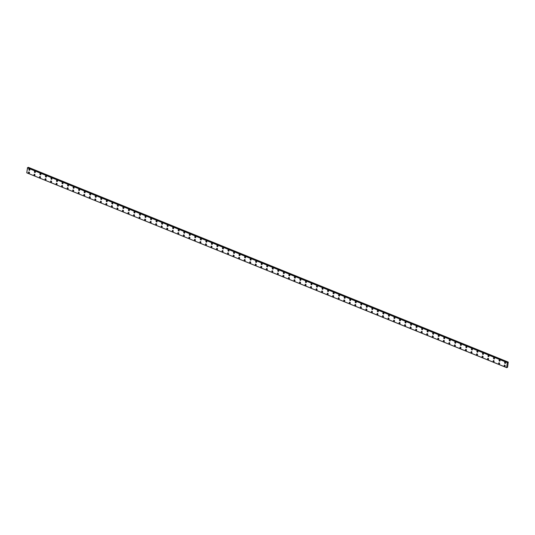 <?xml version="1.0" encoding="UTF-8"?>
<svg xmlns="http://www.w3.org/2000/svg" width="535" height="535" viewBox="0 0 535 535"><rect width="100%" height="100%" fill="white"/><g stroke="black" fill="none" stroke-linecap="round" stroke-linejoin="round"><path stroke-width="0.8" d="M29.585 170.344A0.655 0.502 67.5 0 1 29.084 169.14A0.655 0.502 67.5 0 1 29.585 170.344A0.655 0.502 67.5 0 1 29.084 169.14M35.116 172.591A0.655 0.502 67.5 0 1 34.614 171.387A0.655 0.502 67.5 0 1 35.116 172.591A0.655 0.502 67.5 0 1 34.614 171.387M40.647 174.838A0.655 0.502 67.5 0 1 40.145 173.628A0.655 0.502 67.5 0 1 40.647 174.838A0.655 0.502 67.5 0 1 40.145 173.628M46.177 177.078A0.655 0.502 67.5 0 1 45.676 175.875A0.655 0.502 67.5 0 1 46.177 177.085A0.655 0.502 67.5 0 1 45.676 175.875M51.708 179.325A0.655 0.502 67.5 0 1 51.206 178.122A0.655 0.502 67.5 0 1 51.708 179.325A0.655 0.502 67.5 0 1 51.213 178.122M57.245 181.572A0.655 0.502 67.5 0 1 56.743 180.362A0.655 0.502 67.5 0 1 57.238 181.572A0.655 0.502 67.5 0 1 56.743 180.369M62.776 183.819A0.655 0.502 67.5 0 1 62.274 182.609A0.655 0.502 67.5 0 1 62.776 183.819A0.655 0.502 67.5 0 1 62.274 182.609M68.306 186.06A0.655 0.502 67.5 0 1 67.805 184.856A0.655 0.502 67.5 0 1 68.306 186.06A0.655 0.502 67.5 0 1 67.805 184.856M73.837 188.307A0.655 0.502 67.5 0 1 73.335 187.103A0.655 0.502 67.5 0 1 73.837 188.307A0.655 0.502 67.5 0 1 73.335 187.103M79.367 190.554A0.655 0.502 67.5 0 1 78.866 189.343A0.655 0.502 67.5 0 1 79.367 190.554A0.655 0.502 67.5 0 1 78.866 189.343M84.904 192.794A0.655 0.502 67.5 0 1 84.403 191.59A0.655 0.502 67.5 0 1 84.898 192.801A0.655 0.502 67.5 0 1 84.403 191.59M90.435 195.041A0.655 0.502 67.5 0 1 89.933 193.837A0.655 0.502 67.5 0 1 90.435 195.041A0.655 0.502 67.5 0 1 89.933 193.837M95.966 197.288A0.655 0.502 67.5 0 1 95.464 196.077A0.655 0.502 67.5 0 1 95.966 197.288A0.655 0.502 67.5 0 1 95.464 196.084M101.496 199.535A0.655 0.502 67.5 0 1 100.995 198.325A0.655 0.502 67.5 0 1 101.496 199.535A0.655 0.502 67.5 0 1 100.995 198.325M107.027 201.775A0.655 0.502 67.5 0 1 106.525 200.571A0.655 0.502 67.5 0 1 107.027 201.775A0.655 0.502 67.5 0 1 106.525 200.571M112.557 204.022A0.655 0.502 67.5 0 1 112.062 202.818A0.655 0.502 67.5 0 1 112.557 204.022A0.655 0.502 67.5 0 1 112.056 202.818M118.095 206.269A0.655 0.502 67.5 0 1 117.593 205.059A0.655 0.502 67.5 0 1 118.088 206.269A0.655 0.502 67.5 0 1 117.593 205.059M123.625 208.516A0.655 0.502 67.5 0 1 123.124 207.306A0.655 0.502 67.5 0 1 123.625 208.516A0.655 0.502 67.5 0 1 123.124 207.306M129.156 210.757A0.655 0.502 67.5 0 1 128.654 209.553A0.655 0.502 67.5 0 1 129.156 210.757A0.655 0.502 67.5 0 1 128.654 209.553M134.686 213.004A0.655 0.502 67.5 0 1 134.185 211.8A0.655 0.502 67.5 0 1 134.686 213.004A0.655 0.502 67.5 0 1 134.185 211.8M140.217 215.251A0.655 0.502 67.5 0 1 139.715 214.04A0.655 0.502 67.5 0 1 140.217 215.251A0.655 0.502 67.5 0 1 139.715 214.04M145.754 217.491A0.655 0.502 67.5 0 1 145.252 216.287A0.655 0.502 67.5 0 1 145.747 217.491A0.655 0.502 67.5 0 1 145.252 216.287M151.285 219.738A0.655 0.502 67.5 0 1 150.783 218.534A0.655 0.502 67.5 0 1 151.285 219.738A0.655 0.502 67.5 0 1 150.783 218.534M156.815 221.985A0.655 0.502 67.5 0 1 156.314 220.774A0.655 0.502 67.5 0 1 156.815 221.985A0.655 0.502 67.5 0 1 156.314 220.774M162.346 224.232A0.655 0.502 67.5 0 1 161.844 223.021A0.655 0.502 67.5 0 1 162.346 224.232A0.655 0.502 67.5 0 1 161.844 223.021M167.876 226.472A0.655 0.502 67.5 0 1 167.375 225.268A0.655 0.502 67.5 0 1 167.876 226.472A0.655 0.502 67.5 0 1 167.375 225.268M173.407 228.719A0.655 0.502 67.5 0 1 172.912 227.515A0.655 0.502 67.5 0 1 173.407 228.719A0.655 0.502 67.5 0 1 172.905 227.515M178.944 230.966A0.655 0.502 67.5 0 1 178.443 229.756A0.655 0.502 67.5 0 1 178.937 230.966A0.655 0.502 67.5 0 1 178.443 229.756M184.475 233.207A0.655 0.502 67.5 0 1 183.973 232.003A0.655 0.502 67.5 0 1 184.475 233.207A0.655 0.502 67.5 0 1 183.973 232.003M190.005 235.453A0.655 0.502 67.5 0 1 189.504 234.25A0.655 0.502 67.5 0 1 190.005 235.453A0.655 0.502 67.5 0 1 189.504 234.25M195.536 237.7A0.655 0.502 67.5 0 1 195.034 236.49A0.655 0.502 67.5 0 1 195.536 237.7A0.655 0.502 67.5 0 1 195.034 236.49M201.066 239.947A0.655 0.502 67.5 0 1 200.565 238.737A0.655 0.502 67.5 0 1 201.066 239.947A0.655 0.502 67.5 0 1 200.565 238.737M206.604 242.188A0.655 0.502 67.5 0 1 206.102 240.984A0.655 0.502 67.5 0 1 206.597 242.188A0.655 0.502 67.5 0 1 206.102 240.984M212.134 244.435A0.655 0.502 67.5 0 1 211.633 243.231A0.655 0.502 67.5 0 1 212.134 244.435A0.655 0.502 67.5 0 1 211.633 243.231M217.665 246.682A0.655 0.502 67.5 0 1 217.163 245.471A0.655 0.502 67.5 0 1 217.665 246.682A0.655 0.502 67.5 0 1 217.163 245.471M223.195 248.922A0.655 0.502 67.5 0 1 222.694 247.718A0.655 0.502 67.5 0 1 223.195 248.929A0.655 0.502 67.5 0 1 222.694 247.718M228.726 251.169A0.655 0.502 67.5 0 1 228.224 249.965A0.655 0.502 67.5 0 1 228.726 251.169A0.655 0.502 67.5 0 1 228.224 249.965M234.256 253.416A0.655 0.502 67.5 0 1 233.762 252.206A0.655 0.502 67.5 0 1 234.256 253.416A0.655 0.502 67.5 0 1 233.755 252.212M239.794 255.663A0.655 0.502 67.5 0 1 239.292 254.453A0.655 0.502 67.5 0 1 239.787 255.663A0.655 0.502 67.5 0 1 239.292 254.453M245.324 257.903A0.655 0.502 67.5 0 1 244.823 256.7A0.655 0.502 67.5 0 1 245.324 257.903A0.655 0.502 67.5 0 1 244.823 256.7M250.855 260.15A0.655 0.502 67.5 0 1 250.353 258.947A0.655 0.502 67.5 0 1 250.855 260.15A0.655 0.502 67.5 0 1 250.353 258.947M256.385 262.397A0.655 0.502 67.5 0 1 255.884 261.187A0.655 0.502 67.5 0 1 256.385 262.397A0.655 0.502 67.5 0 1 255.884 261.187M261.916 264.638A0.655 0.502 67.5 0 1 261.414 263.434A0.655 0.502 67.5 0 1 261.916 264.644A0.655 0.502 67.5 0 1 261.414 263.434M267.453 266.885A0.655 0.502 67.5 0 1 266.952 265.681A0.655 0.502 67.5 0 1 267.447 266.885A0.655 0.502 67.5 0 1 266.952 265.681M272.984 269.132A0.655 0.502 67.5 0 1 272.482 267.921A0.655 0.502 67.5 0 1 272.984 269.132A0.655 0.502 67.5 0 1 272.482 267.928M278.514 271.379A0.655 0.502 67.5 0 1 278.013 270.168A0.655 0.502 67.5 0 1 278.514 271.379A0.655 0.502 67.5 0 1 278.013 270.168M284.045 273.619A0.655 0.502 67.5 0 1 283.543 272.415A0.655 0.502 67.5 0 1 284.045 273.619A0.655 0.502 67.5 0 1 283.543 272.415M289.575 275.866A0.655 0.502 67.5 0 1 289.074 274.662A0.655 0.502 67.5 0 1 289.575 275.866A0.655 0.502 67.5 0 1 289.074 274.662M295.106 278.113A0.655 0.502 67.5 0 1 294.611 276.903A0.655 0.502 67.5 0 1 295.106 278.113A0.655 0.502 67.5 0 1 294.604 276.903M300.643 280.36A0.655 0.502 67.5 0 1 300.142 279.15A0.655 0.502 67.5 0 1 300.637 280.36A0.655 0.502 67.5 0 1 300.142 279.15M306.174 282.6A0.655 0.502 67.5 0 1 305.672 281.397A0.655 0.502 67.5 0 1 306.174 282.6A0.655 0.502 67.5 0 1 305.672 281.397M311.704 284.847A0.655 0.502 67.5 0 1 311.203 283.644A0.655 0.502 67.5 0 1 311.704 284.847A0.655 0.502 67.5 0 1 311.203 283.644M317.235 287.094A0.655 0.502 67.5 0 1 316.733 285.884A0.655 0.502 67.5 0 1 317.235 287.094A0.655 0.502 67.5 0 1 316.733 285.884M322.765 289.335A0.655 0.502 67.5 0 1 322.264 288.131A0.655 0.502 67.5 0 1 322.765 289.335A0.655 0.502 67.5 0 1 322.264 288.131M328.303 291.582A0.655 0.502 67.5 0 1 327.801 290.378A0.655 0.502 67.5 0 1 328.296 291.582A0.655 0.502 67.5 0 1 327.801 290.378M333.833 293.829A0.655 0.502 67.5 0 1 333.332 292.618A0.655 0.502 67.5 0 1 333.833 293.829A0.655 0.502 67.5 0 1 333.332 292.618M339.364 296.076A0.655 0.502 67.5 0 1 338.862 294.865A0.655 0.502 67.5 0 1 339.364 296.076A0.655 0.502 67.5 0 1 338.862 294.865M344.894 298.316A0.655 0.502 67.5 0 1 344.393 297.112A0.655 0.502 67.5 0 1 344.894 298.316A0.655 0.502 67.5 0 1 344.393 297.112M350.425 300.563A0.655 0.502 67.5 0 1 349.923 299.359A0.655 0.502 67.5 0 1 350.425 300.563A0.655 0.502 67.5 0 1 349.923 299.359M355.956 302.81A0.655 0.502 67.5 0 1 355.454 301.6A0.655 0.502 67.5 0 1 355.956 302.81A0.655 0.502 67.5 0 1 355.461 301.6M361.493 305.05A0.655 0.502 67.5 0 1 360.991 303.847A0.655 0.502 67.5 0 1 361.486 305.05A0.655 0.502 67.5 0 1 360.991 303.847M367.023 307.297A0.655 0.502 67.5 0 1 366.522 306.094A0.655 0.502 67.5 0 1 367.023 307.297A0.655 0.502 67.5 0 1 366.522 306.094M372.554 309.544A0.655 0.502 67.5 0 1 372.052 308.334A0.655 0.502 67.5 0 1 372.554 309.544A0.655 0.502 67.5 0 1 372.052 308.334M378.084 311.791A0.655 0.502 67.5 0 1 377.583 310.581A0.655 0.502 67.5 0 1 378.084 311.791A0.655 0.502 67.5 0 1 377.583 310.581M383.615 314.032A0.655 0.502 67.5 0 1 383.113 312.828A0.655 0.502 67.5 0 1 383.615 314.032A0.655 0.502 67.5 0 1 383.113 312.828M389.152 316.279A0.655 0.502 67.5 0 1 388.651 315.075A0.655 0.502 67.5 0 1 389.146 316.279A0.655 0.502 67.5 0 1 388.651 315.075M394.683 318.526A0.655 0.502 67.5 0 1 394.181 317.315A0.655 0.502 67.5 0 1 394.683 318.526A0.655 0.502 67.5 0 1 394.181 317.315M400.213 320.766A0.655 0.502 67.5 0 1 399.712 319.562A0.655 0.502 67.5 0 1 400.213 320.773A0.655 0.502 67.5 0 1 399.712 319.562M405.744 323.013A0.655 0.502 67.5 0 1 405.242 321.809A0.655 0.502 67.5 0 1 405.744 323.013A0.655 0.502 67.5 0 1 405.242 321.809M411.275 325.26A0.655 0.502 67.5 0 1 410.773 324.049A0.655 0.502 67.5 0 1 411.275 325.26A0.655 0.502 67.5 0 1 410.773 324.056M416.805 327.507A0.655 0.502 67.5 0 1 416.31 326.296A0.655 0.502 67.5 0 1 416.805 327.507A0.655 0.502 67.5 0 1 416.304 326.296M422.342 329.747A0.655 0.502 67.5 0 1 421.841 328.543A0.655 0.502 67.5 0 1 422.336 329.747A0.655 0.502 67.5 0 1 421.841 328.543M427.873 331.994A0.655 0.502 67.5 0 1 427.371 330.79A0.655 0.502 67.5 0 1 427.873 331.994A0.655 0.502 67.5 0 1 427.371 330.79M433.404 334.241A0.655 0.502 67.5 0 1 432.902 333.031A0.655 0.502 67.5 0 1 433.404 334.241A0.655 0.502 67.5 0 1 432.902 333.031M438.934 336.482A0.655 0.502 67.5 0 1 438.433 335.278A0.655 0.502 67.5 0 1 438.934 336.488A0.655 0.502 67.5 0 1 438.433 335.278M444.465 338.729A0.655 0.502 67.5 0 1 443.963 337.525A0.655 0.502 67.5 0 1 444.465 338.729A0.655 0.502 67.5 0 1 443.963 337.525M450.002 340.976A0.655 0.502 67.5 0 1 449.5 339.765A0.655 0.502 67.5 0 1 449.995 340.976A0.655 0.502 67.5 0 1 449.5 339.772M455.532 343.223A0.655 0.502 67.5 0 1 455.031 342.012A0.655 0.502 67.5 0 1 455.532 343.223A0.655 0.502 67.5 0 1 455.031 342.012M461.063 345.463A0.655 0.502 67.5 0 1 460.561 344.259A0.655 0.502 67.5 0 1 461.063 345.463A0.655 0.502 67.5 0 1 460.561 344.259M466.594 347.71A0.655 0.502 67.5 0 1 466.092 346.506A0.655 0.502 67.5 0 1 466.594 347.71A0.655 0.502 67.5 0 1 466.092 346.506M472.124 349.957A0.655 0.502 67.5 0 1 471.623 348.746A0.655 0.502 67.5 0 1 472.124 349.957A0.655 0.502 67.5 0 1 471.623 348.746M477.655 352.204A0.655 0.502 67.5 0 1 477.16 350.993A0.655 0.502 67.5 0 1 477.655 352.204A0.655 0.502 67.5 0 1 477.153 350.993M483.192 354.444A0.655 0.502 67.5 0 1 482.69 353.24A0.655 0.502 67.5 0 1 483.185 354.444A0.655 0.502 67.5 0 1 482.69 353.24M488.722 356.691A0.655 0.502 67.5 0 1 488.221 355.487A0.655 0.502 67.5 0 1 488.722 356.691A0.655 0.502 67.5 0 1 488.221 355.487M494.253 358.938A0.655 0.502 67.5 0 1 493.752 357.728A0.655 0.502 67.5 0 1 494.253 358.938A0.655 0.502 67.5 0 1 493.752 357.728M499.784 361.178A0.655 0.502 67.5 0 1 499.282 359.975A0.655 0.502 67.5 0 1 499.784 361.178A0.655 0.502 67.5 0 1 499.282 359.975M505.314 363.425A0.655 0.502 67.5 0 1 504.813 362.222A0.655 0.502 67.5 0 1 505.314 363.425A0.655 0.502 67.5 0 1 504.813 362.222M29.211 173.213A0.655 0.502 67.5 0 1 28.709 172.002A0.655 0.502 67.5 0 1 29.211 173.213A0.655 0.502 67.5 0 1 28.709 172.002M34.742 175.453A0.655 0.502 67.5 0 1 34.24 174.249A0.655 0.502 67.5 0 1 34.742 175.453A0.655 0.502 67.5 0 1 34.24 174.249M40.272 177.7A0.655 0.502 67.5 0 1 39.771 176.496A0.655 0.502 67.5 0 1 40.272 177.7A0.655 0.502 67.5 0 1 39.777 176.496M45.809 179.947A0.655 0.502 67.5 0 1 45.308 178.737A0.655 0.502 67.5 0 1 45.803 179.947A0.655 0.502 67.5 0 1 45.308 178.737M51.34 182.194A0.655 0.502 67.5 0 1 50.838 180.984A0.655 0.502 67.5 0 1 51.34 182.194A0.655 0.502 67.5 0 1 50.838 180.984M56.87 184.435A0.655 0.502 67.5 0 1 56.369 183.231A0.655 0.502 67.5 0 1 56.87 184.435A0.655 0.502 67.5 0 1 56.369 183.231M62.401 186.682A0.655 0.502 67.5 0 1 61.899 185.478A0.655 0.502 67.5 0 1 62.401 186.682A0.655 0.502 67.5 0 1 61.899 185.478M67.932 188.929A0.655 0.502 67.5 0 1 67.43 187.718A0.655 0.502 67.5 0 1 67.932 188.929A0.655 0.502 67.5 0 1 67.43 187.718M73.469 191.169A0.655 0.502 67.5 0 1 72.967 189.965A0.655 0.502 67.5 0 1 73.462 191.176A0.655 0.502 67.5 0 1 72.967 189.965M78.999 193.416A0.655 0.502 67.5 0 1 78.498 192.212A0.655 0.502 67.5 0 1 78.999 193.416A0.655 0.502 67.5 0 1 78.498 192.212M84.53 195.663A0.655 0.502 67.5 0 1 84.028 194.459A0.655 0.502 67.5 0 1 84.53 195.663A0.655 0.502 67.5 0 1 84.028 194.452M90.061 197.91A0.655 0.502 67.5 0 1 89.559 196.699A0.655 0.502 67.5 0 1 90.061 197.91A0.655 0.502 67.5 0 1 89.559 196.699M95.591 200.15A0.655 0.502 67.5 0 1 95.09 198.946A0.655 0.502 67.5 0 1 95.591 200.15A0.655 0.502 67.5 0 1 95.09 198.946M101.122 202.397A0.655 0.502 67.5 0 1 100.627 201.193A0.655 0.502 67.5 0 1 101.122 202.397A0.655 0.502 67.5 0 1 100.62 201.193M106.659 204.644A0.655 0.502 67.5 0 1 106.157 203.434A0.655 0.502 67.5 0 1 106.652 204.644A0.655 0.502 67.5 0 1 106.157 203.434M112.189 206.885A0.655 0.502 67.5 0 1 111.688 205.681A0.655 0.502 67.5 0 1 112.189 206.891A0.655 0.502 67.5 0 1 111.688 205.681M117.72 209.132A0.655 0.502 67.5 0 1 117.218 207.928A0.655 0.502 67.5 0 1 117.72 209.132A0.655 0.502 67.5 0 1 117.218 207.928M123.251 211.378A0.655 0.502 67.5 0 1 122.749 210.175A0.655 0.502 67.5 0 1 123.251 211.378A0.655 0.502 67.5 0 1 122.749 210.168M128.781 213.625A0.655 0.502 67.5 0 1 128.28 212.415A0.655 0.502 67.5 0 1 128.781 213.625A0.655 0.502 67.5 0 1 128.28 212.415M134.318 215.866A0.655 0.502 67.5 0 1 133.817 214.662A0.655 0.502 67.5 0 1 134.312 215.866A0.655 0.502 67.5 0 1 133.817 214.662M139.849 218.113A0.655 0.502 67.5 0 1 139.347 216.909A0.655 0.502 67.5 0 1 139.849 218.113A0.655 0.502 67.5 0 1 139.347 216.909M145.38 220.36A0.655 0.502 67.5 0 1 144.878 219.149A0.655 0.502 67.5 0 1 145.38 220.36A0.655 0.502 67.5 0 1 144.878 219.149M150.91 222.607A0.655 0.502 67.5 0 1 150.409 221.396A0.655 0.502 67.5 0 1 150.91 222.607A0.655 0.502 67.5 0 1 150.409 221.396M156.441 224.847A0.655 0.502 67.5 0 1 155.939 223.643A0.655 0.502 67.5 0 1 156.441 224.847A0.655 0.502 67.5 0 1 155.939 223.643M161.971 227.094A0.655 0.502 67.5 0 1 161.476 225.89A0.655 0.502 67.5 0 1 161.971 227.094A0.655 0.502 67.5 0 1 161.47 225.89M167.508 229.341A0.655 0.502 67.5 0 1 167.007 228.131A0.655 0.502 67.5 0 1 167.502 229.341A0.655 0.502 67.5 0 1 167.007 228.131M173.039 231.581A0.655 0.502 67.5 0 1 172.537 230.378A0.655 0.502 67.5 0 1 173.039 231.581A0.655 0.502 67.5 0 1 172.537 230.378M178.57 233.828A0.655 0.502 67.5 0 1 178.068 232.625A0.655 0.502 67.5 0 1 178.57 233.828A0.655 0.502 67.5 0 1 178.068 232.625M184.1 236.075A0.655 0.502 67.5 0 1 183.599 234.865A0.655 0.502 67.5 0 1 184.1 236.075A0.655 0.502 67.5 0 1 183.599 234.865M189.631 238.322A0.655 0.502 67.5 0 1 189.129 237.112A0.655 0.502 67.5 0 1 189.631 238.322A0.655 0.502 67.5 0 1 189.129 237.112M195.168 240.563A0.655 0.502 67.5 0 1 194.666 239.359A0.655 0.502 67.5 0 1 195.161 240.563A0.655 0.502 67.5 0 1 194.666 239.359M200.699 242.81A0.655 0.502 67.5 0 1 200.197 241.606A0.655 0.502 67.5 0 1 200.699 242.81A0.655 0.502 67.5 0 1 200.197 241.606M206.229 245.057A0.655 0.502 67.5 0 1 205.728 243.846A0.655 0.502 67.5 0 1 206.229 245.057A0.655 0.502 67.5 0 1 205.728 243.846M211.76 247.297A0.655 0.502 67.5 0 1 211.258 246.093A0.655 0.502 67.5 0 1 211.76 247.297A0.655 0.502 67.5 0 1 211.258 246.093M217.29 249.544A0.655 0.502 67.5 0 1 216.789 248.34A0.655 0.502 67.5 0 1 217.29 249.544A0.655 0.502 67.5 0 1 216.789 248.34M222.821 251.791A0.655 0.502 67.5 0 1 222.326 250.581A0.655 0.502 67.5 0 1 222.821 251.791A0.655 0.502 67.5 0 1 222.319 250.581M228.358 254.038A0.655 0.502 67.5 0 1 227.857 252.828A0.655 0.502 67.5 0 1 228.351 254.038A0.655 0.502 67.5 0 1 227.857 252.828M233.889 256.278A0.655 0.502 67.5 0 1 233.387 255.075A0.655 0.502 67.5 0 1 233.889 256.278A0.655 0.502 67.5 0 1 233.387 255.075M239.419 258.525A0.655 0.502 67.5 0 1 238.918 257.322A0.655 0.502 67.5 0 1 239.419 258.525A0.655 0.502 67.5 0 1 238.918 257.322M244.95 260.772A0.655 0.502 67.5 0 1 244.448 259.562A0.655 0.502 67.5 0 1 244.95 260.772A0.655 0.502 67.5 0 1 244.448 259.562M250.48 263.013A0.655 0.502 67.5 0 1 249.979 261.809A0.655 0.502 67.5 0 1 250.48 263.019A0.655 0.502 67.5 0 1 249.979 261.809M256.018 265.26A0.655 0.502 67.5 0 1 255.516 264.056A0.655 0.502 67.5 0 1 256.011 265.26A0.655 0.502 67.5 0 1 255.516 264.056M261.548 267.507A0.655 0.502 67.5 0 1 261.047 266.296A0.655 0.502 67.5 0 1 261.548 267.507A0.655 0.502 67.5 0 1 261.047 266.303M267.079 269.754A0.655 0.502 67.5 0 1 266.577 268.543A0.655 0.502 67.5 0 1 267.079 269.754A0.655 0.502 67.5 0 1 266.577 268.543M272.609 271.994A0.655 0.502 67.5 0 1 272.108 270.79A0.655 0.502 67.5 0 1 272.609 271.994A0.655 0.502 67.5 0 1 272.108 270.79M278.14 274.241A0.655 0.502 67.5 0 1 277.638 273.037A0.655 0.502 67.5 0 1 278.14 274.241A0.655 0.502 67.5 0 1 277.638 273.037M283.67 276.488A0.655 0.502 67.5 0 1 283.175 275.278A0.655 0.502 67.5 0 1 283.67 276.488A0.655 0.502 67.5 0 1 283.169 275.278M289.208 278.728A0.655 0.502 67.5 0 1 288.706 277.525A0.655 0.502 67.5 0 1 289.201 278.735A0.655 0.502 67.5 0 1 288.706 277.525M294.738 280.975A0.655 0.502 67.5 0 1 294.237 279.772A0.655 0.502 67.5 0 1 294.738 280.975A0.655 0.502 67.5 0 1 294.237 279.772M300.269 283.222A0.655 0.502 67.5 0 1 299.767 282.012A0.655 0.502 67.5 0 1 300.269 283.222A0.655 0.502 67.5 0 1 299.767 282.019M305.799 285.469A0.655 0.502 67.5 0 1 305.298 284.259A0.655 0.502 67.5 0 1 305.799 285.469A0.655 0.502 67.5 0 1 305.298 284.259M311.33 287.71A0.655 0.502 67.5 0 1 310.828 286.506A0.655 0.502 67.5 0 1 311.33 287.71A0.655 0.502 67.5 0 1 310.828 286.506M316.867 289.957A0.655 0.502 67.5 0 1 316.366 288.753A0.655 0.502 67.5 0 1 316.86 289.957A0.655 0.502 67.5 0 1 316.366 288.753M322.398 292.204A0.655 0.502 67.5 0 1 321.896 290.993A0.655 0.502 67.5 0 1 322.398 292.204A0.655 0.502 67.5 0 1 321.896 290.993M327.928 294.451A0.655 0.502 67.5 0 1 327.427 293.24A0.655 0.502 67.5 0 1 327.928 294.451A0.655 0.502 67.5 0 1 327.427 293.24M333.459 296.691A0.655 0.502 67.5 0 1 332.957 295.487A0.655 0.502 67.5 0 1 333.459 296.691A0.655 0.502 67.5 0 1 332.957 295.487M338.989 298.938A0.655 0.502 67.5 0 1 338.488 297.734A0.655 0.502 67.5 0 1 338.989 298.938A0.655 0.502 67.5 0 1 338.488 297.734M344.52 301.185A0.655 0.502 67.5 0 1 344.018 299.974A0.655 0.502 67.5 0 1 344.52 301.185A0.655 0.502 67.5 0 1 344.025 299.974M350.057 303.425A0.655 0.502 67.5 0 1 349.556 302.221A0.655 0.502 67.5 0 1 350.05 303.425A0.655 0.502 67.5 0 1 349.556 302.221M355.588 305.672A0.655 0.502 67.5 0 1 355.086 304.468A0.655 0.502 67.5 0 1 355.588 305.672A0.655 0.502 67.5 0 1 355.086 304.468M361.118 307.919A0.655 0.502 67.5 0 1 360.617 306.709A0.655 0.502 67.5 0 1 361.118 307.919A0.655 0.502 67.5 0 1 360.617 306.709M366.649 310.166A0.655 0.502 67.5 0 1 366.147 308.956A0.655 0.502 67.5 0 1 366.649 310.166A0.655 0.502 67.5 0 1 366.147 308.956M372.179 312.407A0.655 0.502 67.5 0 1 371.678 311.203A0.655 0.502 67.5 0 1 372.179 312.407A0.655 0.502 67.5 0 1 371.678 311.203M377.717 314.654A0.655 0.502 67.5 0 1 377.215 313.45A0.655 0.502 67.5 0 1 377.71 314.654A0.655 0.502 67.5 0 1 377.215 313.45M383.247 316.901A0.655 0.502 67.5 0 1 382.746 315.69A0.655 0.502 67.5 0 1 383.247 316.901A0.655 0.502 67.5 0 1 382.746 315.69M388.778 319.141A0.655 0.502 67.5 0 1 388.276 317.937A0.655 0.502 67.5 0 1 388.778 319.141A0.655 0.502 67.5 0 1 388.276 317.937M394.308 321.388A0.655 0.502 67.5 0 1 393.807 320.184A0.655 0.502 67.5 0 1 394.308 321.388A0.655 0.502 67.5 0 1 393.807 320.184M399.839 323.635A0.655 0.502 67.5 0 1 399.337 322.424A0.655 0.502 67.5 0 1 399.839 323.635A0.655 0.502 67.5 0 1 399.337 322.424M405.369 325.882A0.655 0.502 67.5 0 1 404.875 324.671A0.655 0.502 67.5 0 1 405.369 325.882A0.655 0.502 67.5 0 1 404.868 324.671M410.907 328.122A0.655 0.502 67.5 0 1 410.405 326.918A0.655 0.502 67.5 0 1 410.9 328.122A0.655 0.502 67.5 0 1 410.405 326.918M416.437 330.369A0.655 0.502 67.5 0 1 415.936 329.165A0.655 0.502 67.5 0 1 416.437 330.369A0.655 0.502 67.5 0 1 415.936 329.165M421.968 332.616A0.655 0.502 67.5 0 1 421.466 331.406A0.655 0.502 67.5 0 1 421.968 332.616A0.655 0.502 67.5 0 1 421.466 331.406M427.498 334.856A0.655 0.502 67.5 0 1 426.997 333.653A0.655 0.502 67.5 0 1 427.498 334.863A0.655 0.502 67.5 0 1 426.997 333.653M433.029 337.103A0.655 0.502 67.5 0 1 432.527 335.9A0.655 0.502 67.5 0 1 433.029 337.103A0.655 0.502 67.5 0 1 432.527 335.9M438.566 339.35A0.655 0.502 67.5 0 1 438.065 338.14A0.655 0.502 67.5 0 1 438.56 339.35A0.655 0.502 67.5 0 1 438.065 338.147M444.097 341.597A0.655 0.502 67.5 0 1 443.595 340.387A0.655 0.502 67.5 0 1 444.097 341.597A0.655 0.502 67.5 0 1 443.595 340.387M449.627 343.838A0.655 0.502 67.5 0 1 449.126 342.634A0.655 0.502 67.5 0 1 449.627 343.838A0.655 0.502 67.5 0 1 449.126 342.634M455.158 346.085A0.655 0.502 67.5 0 1 454.656 344.881A0.655 0.502 67.5 0 1 455.158 346.085A0.655 0.502 67.5 0 1 454.656 344.881M460.688 348.332A0.655 0.502 67.5 0 1 460.187 347.121A0.655 0.502 67.5 0 1 460.688 348.332A0.655 0.502 67.5 0 1 460.187 347.121M466.219 350.572A0.655 0.502 67.5 0 1 465.724 349.368A0.655 0.502 67.5 0 1 466.219 350.579A0.655 0.502 67.5 0 1 465.717 349.368M471.756 352.819A0.655 0.502 67.5 0 1 471.255 351.615A0.655 0.502 67.5 0 1 471.75 352.819A0.655 0.502 67.5 0 1 471.255 351.615M477.287 355.066A0.655 0.502 67.5 0 1 476.785 353.856A0.655 0.502 67.5 0 1 477.287 355.066A0.655 0.502 67.5 0 1 476.785 353.862M482.817 357.313A0.655 0.502 67.5 0 1 482.316 356.103A0.655 0.502 67.5 0 1 482.817 357.313A0.655 0.502 67.5 0 1 482.316 356.103M488.348 359.553A0.655 0.502 67.5 0 1 487.846 358.35A0.655 0.502 67.5 0 1 488.348 359.553A0.655 0.502 67.5 0 1 487.846 358.35M493.879 361.8A0.655 0.502 67.5 0 1 493.377 360.597A0.655 0.502 67.5 0 1 493.879 361.8A0.655 0.502 67.5 0 1 493.377 360.597M499.416 364.047A0.655 0.502 67.5 0 1 498.914 362.837A0.655 0.502 67.5 0 1 499.409 364.047A0.655 0.502 67.5 0 1 498.914 362.837M504.946 366.294A0.655 0.502 67.5 0 1 504.445 365.084A0.655 0.502 67.5 0 1 504.946 366.294A0.655 0.502 67.5 0 1 504.445 365.084M507.802 362.549L508.25 362.148L507.588 367.244L507.213 367.191M507.608 362.449L27.539 167.656L26.77 172.832L506.645 367.592L507.307 362.576L27.425 167.809L507.294 362.596M507.381 367.385L506.725 367.672L26.75 172.812M506.725 367.672L26.817 172.852M27.659 167.622L507.521 362.376M508.21 362.095L28.328 167.328L27.967 167.743M507.274 362.623L27.392 167.856M508.089 362.141L28.208 167.375M508.056 362.175L28.174 167.408M507.869 362.483L27.987 167.722M507.421 362.416L27.539 167.656M507.387 362.456L27.506 167.696M26.77 172.832L506.652 367.592L26.763 172.825"/></g></svg>
